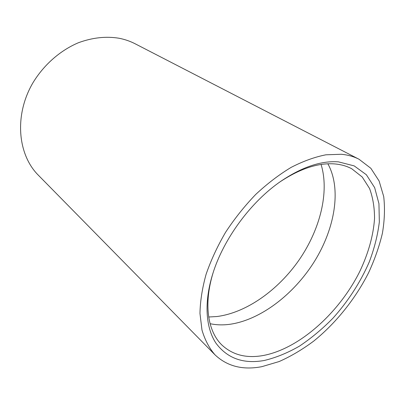 <?xml version="1.0" encoding="UTF-8"?>
<svg xmlns="http://www.w3.org/2000/svg" width="405" height="405" viewBox="0 0 405 405"><rect width="100%" height="100%" fill="white"/><g stroke="black" fill="none" stroke-linecap="round" stroke-linejoin="round"><path stroke-width="0.61" d="M338.489 161.868L354.188 165.888L366.358 174.737L374.645 187.626L378.943 203.649L379.338 221.915C377.769 234.9 374.443 248.169 369.355 261.726C360.622 281.966 348.072 301.381 332.875 318.269C322.329 328.997 311.202 338.276 299.492 346.103C287.621 352.937 275.835 357.736 264.146 360.506C243.349 364.171 227.286 358.395 215.956 343.172C205.71 327.726 203.867 302.368 212.752 273.866C223.439 238.99 250.938 201.66 281.08 181.121C302.14 166.976 321.276 160.562 338.489 161.868M213.126 272.697C203.411 304.221 207.78 331.452 221.905 345.025C232.667 354.977 246.372 358.486 263.012 355.55C299.224 348.887 339.086 313.004 359.761 271.487C368.261 253.631 373.41 235.477 374.539 218.533C374.544 207.532 372.883 197.519 369.562 188.502L362.237 177.015L351.753 168.769C346.685 166.05 340.914 164.425 334.439 163.903C318.092 162.714 299.968 168.688 280.073 181.82M210.084 323.696C216.26 325.007 222.765 325.22 229.61 324.329C260.526 320.072 294.005 294.263 314.553 261.245C335.001 228.223 341.678 188.846 327.878 163.802M359.038 159.256L135.209 43.816C130.213 41.234 124.831 39.381 119.07 38.247C105.958 36.101 92.406 37.599 78.423 42.733C60.188 50.448 43.705 64.906 32.81 83.01C13.973 115.369 17.704 154.695 38.384 175.244L214.979 354.805C227.2 366.358 242.818 370.312 261.833 366.672L279.156 361.543C290.891 356.339 302.408 349.52 313.718 341.096C335.927 323.114 355.286 298.956 368.555 272.823C374.65 259.63 379.262 246.458 382.396 233.31C384.598 220.35 385.039 208.104 383.712 196.572L379.11 181L370.858 168.303L359.038 159.256C353.813 156.553 347.91 154.892 341.339 154.27L325.898 154.806C314.781 156.988 303.198 161.18 291.149 167.371C279.035 174.682 267.219 183.708 255.707 194.456C244.6 206.029 234.571 218.619 225.62 232.227C217.485 246.159 210.975 260.172 206.099 274.271C202.252 288.137 200.207 301.199 199.969 313.46L201.989 330.07C204.895 339.901 209.223 348.148 214.979 354.805M208.702 317.004L216.867 316.533C246.534 312.797 278.351 289.98 299.305 259.661C320.137 229.281 329.554 192.076 321.079 164.465"/></g></svg>
